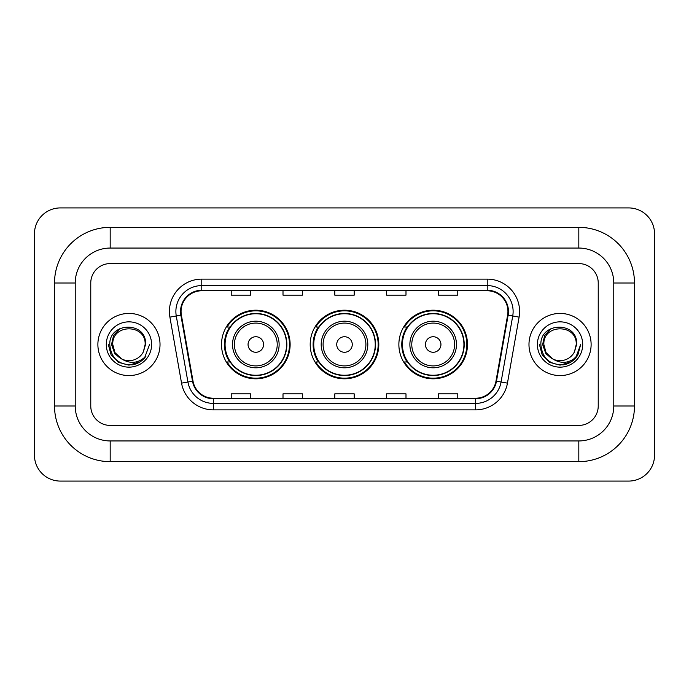 <?xml version="1.0" encoding="UTF-8"?>
<svg xmlns="http://www.w3.org/2000/svg" width="689" height="689" viewBox="0 0 689 689"><rect width="100%" height="100%" fill="white"/><g stroke="black" fill="none" stroke-linecap="round" stroke-linejoin="round"><path stroke-width="1.03" d="M398.871 344.5A34.304 34.304 0 0 0 433.174 378.804A34.304 34.304 0 0 0 467.486 344.5A34.304 34.304 0 0 0 433.174 310.196A34.304 34.304 0 0 0 398.871 344.5M310.196 344.5A34.304 34.304 0 0 0 344.5 378.804A34.304 34.304 0 0 0 378.804 344.5A34.304 34.304 0 0 0 344.5 310.196A34.304 34.304 0 0 0 310.196 344.5M221.513 344.5A34.304 34.304 0 0 0 255.826 378.804A34.304 34.304 0 0 0 290.129 344.5A34.304 34.304 0 0 0 255.826 310.196A34.304 34.304 0 0 0 221.513 344.5M229.747 361.975A31.393 31.393 0 0 1 229.747 327.025M318.421 361.975A31.393 31.393 0 0 1 318.421 327.025M407.096 361.975A31.393 31.393 0 0 1 407.096 327.025M97.881 344.5A31.074 31.074 0 0 0 128.955 375.574A31.074 31.074 0 0 0 160.02 344.5A31.074 31.074 0 0 0 128.955 313.426A31.074 31.074 0 0 0 97.881 344.5A31.074 31.074 0 0 0 128.955 375.574A31.074 31.074 0 0 0 160.02 344.5A31.074 31.074 0 0 0 128.955 313.426A31.074 31.074 0 0 0 97.881 344.5M528.98 344.5A31.074 31.074 0 0 0 560.045 375.574A31.074 31.074 0 0 0 591.119 344.5A31.074 31.074 0 0 0 560.045 313.426A31.074 31.074 0 0 0 528.98 344.5A31.074 31.074 0 0 0 560.045 375.574A31.074 31.074 0 0 0 591.119 344.5A31.074 31.074 0 0 0 560.045 313.426A31.074 31.074 0 0 0 528.98 344.5M181.061 311.488A20.713 20.713 0 0 1 201.774 290.775L487.226 290.775A20.713 20.713 0 0 1 507.621 315.088L495.985 381.112A20.713 20.713 0 0 1 475.582 398.225L213.418 398.225A20.713 20.713 0 0 1 193.015 381.112L181.379 315.088A20.713 20.713 0 0 1 181.061 311.488M180.544 311.488A21.23 21.23 0 0 0 180.862 315.174L192.507 381.198A21.23 21.23 0 0 0 213.418 398.742L475.582 398.742A21.23 21.23 0 0 0 496.493 381.198L508.137 315.174A21.23 21.23 0 0 0 487.226 290.258L201.774 290.258A21.23 21.23 0 0 0 180.544 311.488M169.899 317.112A32.366 32.366 0 0 1 201.774 279.123L487.226 279.123A32.366 32.366 0 0 1 519.101 317.112L507.457 383.136A32.366 32.366 0 0 1 475.582 409.877L213.418 409.877A32.366 32.366 0 0 1 181.543 383.136L169.899 317.112L176.272 315.984A25.889 25.889 0 0 1 201.774 285.599L487.226 285.599A25.889 25.889 0 0 1 512.728 315.984L501.084 382.007A25.889 25.889 0 0 1 475.582 403.401L213.418 403.401A25.889 25.889 0 0 1 187.916 382.007L176.272 315.984A25.889 25.889 0 0 1 175.884 311.488M598.233 283.007A19.421 19.421 0 0 0 578.82 263.586L110.18 263.586A19.421 19.421 0 0 0 90.767 283.007L90.767 405.993A19.421 19.421 0 0 0 110.18 425.414L578.82 425.414A19.421 19.421 0 0 0 598.233 405.993L598.233 283.007A19.421 19.421 0 0 0 578.82 263.586L110.18 263.586A19.421 19.421 0 0 0 90.767 283.007L90.767 405.993A19.421 19.421 0 0 0 110.18 425.414L578.82 425.414A19.421 19.421 0 0 0 598.233 405.993L598.233 283.007M334.794 290.775L334.794 295.159L354.206 295.159L354.206 290.775M283.007 290.775L283.007 295.159L302.428 295.159L302.428 290.775M231.228 290.775L231.228 295.159L250.641 295.159L250.641 290.775M386.572 290.775L386.572 295.159L405.993 295.159L405.993 290.775M438.359 290.775L438.359 295.159L457.772 295.159L457.772 290.775M354.206 398.225L354.206 393.841L334.794 393.841L334.794 398.225M302.428 398.225L302.428 393.841L283.007 393.841L283.007 398.225M250.641 398.225L250.641 393.841L231.228 393.841L231.228 398.225M405.993 398.225L405.993 393.841L386.572 393.841L386.572 398.225M457.772 398.225L457.772 393.841L438.359 393.841L438.359 398.225M578.82 227.344A55.663 55.663 0 0 1 634.483 283.007A55.663 55.663 0 0 0 578.82 227.344L110.18 227.344A55.663 55.663 0 0 0 54.517 283.007A55.663 55.663 0 0 1 110.18 227.344L110.18 248.057L578.82 248.057L110.18 248.057A34.95 34.95 0 0 0 75.23 283.007L75.23 405.993A34.95 34.95 0 0 0 110.18 440.943L578.82 440.943L110.18 440.943L110.18 461.656L578.82 461.656A55.663 55.663 0 0 0 634.483 405.993L634.483 283.007L613.77 283.007A34.95 34.95 0 0 0 578.82 248.057L578.82 227.344M634.483 405.993L613.77 405.993L613.77 283.007L613.77 405.993A34.95 34.95 0 0 1 578.82 440.943L578.82 461.656M654.55 233.812A25.889 25.889 0 0 0 628.661 207.923L60.339 207.923A25.889 25.889 0 0 0 34.45 233.812L34.45 455.188A25.889 25.889 0 0 0 60.339 481.077L628.661 481.077A25.889 25.889 0 0 0 654.55 455.188L654.55 233.812M54.517 405.993L75.23 405.993L75.23 283.007L54.517 283.007L54.517 405.993A55.663 55.663 0 0 0 110.18 461.656M149.582 344.5L144.492 358.082L141.598 360.803M122.883 359.779L114.856 353.879L111.532 344.5L113.59 335.371L119.981 328.55M145.138 344.5L143.364 351.864L145.525 344.5C147.127 321.134 109.069 321.703 109.775 344.5C111.067 358.263 118.654 365.041 132.538 364.817C138.196 363.732 142.675 360.838 145.982 356.144C138.515 363.318 130.419 364.257 121.695 358.96L114.942 352.587L112.772 344.5C111.782 323.623 146.128 323.623 145.138 344.5L143.364 351.864L145.138 344.5C146.128 323.623 111.782 323.623 112.772 344.5C111.782 323.623 146.128 323.623 145.138 344.5C146.128 323.623 111.782 323.623 112.772 344.5L114.942 352.587L121.565 358.9M121.695 358.96L114.942 352.587L112.772 344.5C113.056 351.02 116.036 355.843 121.695 358.96A16.183 16.183 0 0 0 143.364 351.864M106.295 344.5A22.651 22.651 0 0 0 128.955 367.151A22.651 22.651 0 0 0 151.606 344.5A22.651 22.651 0 0 0 128.955 321.849A22.651 22.651 0 0 0 106.295 344.5M145.982 356.144L140.186 361.803M140.048 361.897L132.538 364.817L140.091 361.863L132.538 364.817L140.091 361.863L128.955 365.136L118.637 362.371L111.084 354.818L108.319 344.5M263.586 344.5A7.768 7.768 0 0 0 255.826 336.732A7.768 7.768 0 0 0 248.057 344.5A7.768 7.768 0 0 0 255.826 352.268A7.768 7.768 0 0 0 263.586 344.5M279.123 344.5A23.305 23.305 0 0 0 255.826 321.195A23.305 23.305 0 0 0 232.52 344.5A23.305 23.305 0 0 0 255.826 367.805A23.305 23.305 0 0 0 279.123 344.5A23.305 23.305 0 0 1 255.826 367.805A23.305 23.305 0 0 1 232.52 344.5M286.564 344.5A30.747 30.747 0 0 0 255.826 313.753A30.747 30.747 0 0 0 225.079 344.5A30.747 30.747 0 0 0 255.826 375.247A30.747 30.747 0 0 0 286.564 344.5M289.483 344.5A33.658 33.658 0 0 1 227.06 361.975L230.178 361.975A31.039 31.039 0 0 0 276.358 367.771A31.039 31.039 0 0 0 276.358 321.229A31.039 31.039 0 0 0 230.178 327.025L227.06 327.025A33.658 33.658 0 0 1 289.483 344.5M352.268 344.5A7.768 7.768 0 0 0 344.5 336.732A7.768 7.768 0 0 0 336.732 344.5A7.768 7.768 0 0 0 344.5 352.268A7.768 7.768 0 0 0 352.268 344.5M367.805 344.5A23.305 23.305 0 0 0 344.5 321.195A23.305 23.305 0 0 0 321.195 344.5A23.305 23.305 0 0 0 344.5 367.805A23.305 23.305 0 0 0 367.805 344.5A23.305 23.305 0 0 1 344.5 367.805A23.305 23.305 0 0 1 321.195 344.5M375.247 344.5A30.747 30.747 0 0 0 344.5 313.753A30.747 30.747 0 0 0 313.753 344.5A30.747 30.747 0 0 0 344.5 375.247A30.747 30.747 0 0 0 375.247 344.5M378.158 344.5A33.658 33.658 0 0 1 315.734 361.975L318.852 361.975A31.039 31.039 0 0 0 365.032 367.771A31.039 31.039 0 0 0 365.032 321.229A31.039 31.039 0 0 0 318.852 327.025L315.734 327.025A33.658 33.658 0 0 1 378.158 344.5M440.943 344.5A7.768 7.768 0 0 0 433.174 336.732A7.768 7.768 0 0 0 425.414 344.5A7.768 7.768 0 0 0 433.174 352.268A7.768 7.768 0 0 0 440.943 344.5M456.48 344.5A23.305 23.305 0 0 0 433.174 321.195A23.305 23.305 0 0 0 409.877 344.5A23.305 23.305 0 0 0 433.174 367.805A23.305 23.305 0 0 0 456.48 344.5A23.305 23.305 0 0 1 433.174 367.805A23.305 23.305 0 0 1 409.877 344.5M463.921 344.5A30.747 30.747 0 0 0 433.174 313.753A30.747 30.747 0 0 0 402.436 344.5A30.747 30.747 0 0 0 433.174 375.247A30.747 30.747 0 0 0 463.921 344.5M466.841 344.5A33.658 33.658 0 0 1 404.409 361.975L407.535 361.975A31.039 31.039 0 0 0 453.715 367.771A31.039 31.039 0 0 0 453.715 321.229A31.039 31.039 0 0 0 407.535 327.025L404.409 327.025A33.658 33.658 0 0 1 466.841 344.5M571.19 361.863L560.045 365.136L549.727 362.371L542.183 354.818L539.418 344.5L542.183 354.818L549.727 362.371L560.045 365.136L570.363 362.371L577.916 354.818L580.681 344.5L575.582 358.082L572.688 360.803M553.973 359.779L545.946 353.879L542.622 344.5L544.689 335.371L551.079 328.55M552.561 358.848L546.033 352.587L543.862 344.5L546.033 352.587L552.561 358.848L546.033 352.587L543.862 344.5C542.872 323.623 577.218 323.623 576.228 344.5L574.454 351.864L576.615 344.5C578.226 321.134 540.159 321.703 540.865 344.5C542.157 358.263 549.744 365.041 563.628 364.817C569.286 363.732 573.765 360.838 577.072 356.144C569.605 363.318 561.509 364.257 552.785 358.96L552.664 358.9M576.228 344.5L574.454 351.864A16.183 16.183 0 0 1 552.785 358.96C547.126 355.843 544.155 351.02 543.862 344.5C542.872 323.623 577.218 323.623 576.228 344.5C577.218 323.623 542.872 323.623 543.862 344.5C542.872 323.623 577.218 323.623 576.228 344.5M537.394 344.5A22.651 22.651 0 0 0 560.045 367.151A22.651 22.651 0 0 0 582.705 344.5A22.651 22.651 0 0 0 560.045 321.849A22.651 22.651 0 0 0 537.394 344.5M577.072 356.144L571.284 361.803M571.155 361.88L563.628 364.817M580.681 344.5L577.916 354.818L570.363 362.371L560.045 365.136L549.727 362.371L542.183 354.818L539.418 344.5L542.183 354.818L549.727 362.371L560.045 365.136L570.363 362.371L577.916 354.818L580.681 344.5M577.029 356.213L571.293 361.794L577.029 356.213M487.226 279.123L487.226 290.258M176.272 315.984L180.862 315.174M213.418 409.877L213.418 398.742M475.582 398.742L475.582 409.877M496.493 381.198L507.457 383.136M181.543 383.136L192.507 381.198M508.137 315.174L519.101 317.112M201.774 279.123L201.774 290.258M277.228 344.5A21.411 21.411 0 0 0 255.826 323.089A21.411 21.411 0 0 0 234.415 344.5A21.411 21.411 0 0 0 255.826 365.911A21.411 21.411 0 0 0 277.228 344.5M365.911 344.5A21.411 21.411 0 0 0 344.5 323.089A21.411 21.411 0 0 0 323.089 344.5A21.411 21.411 0 0 0 344.5 365.911A21.411 21.411 0 0 0 365.911 344.5M454.585 344.5A21.411 21.411 0 0 0 433.174 323.089A21.411 21.411 0 0 0 411.772 344.5A21.411 21.411 0 0 0 433.174 365.911A21.411 21.411 0 0 0 454.585 344.5"/></g></svg>
